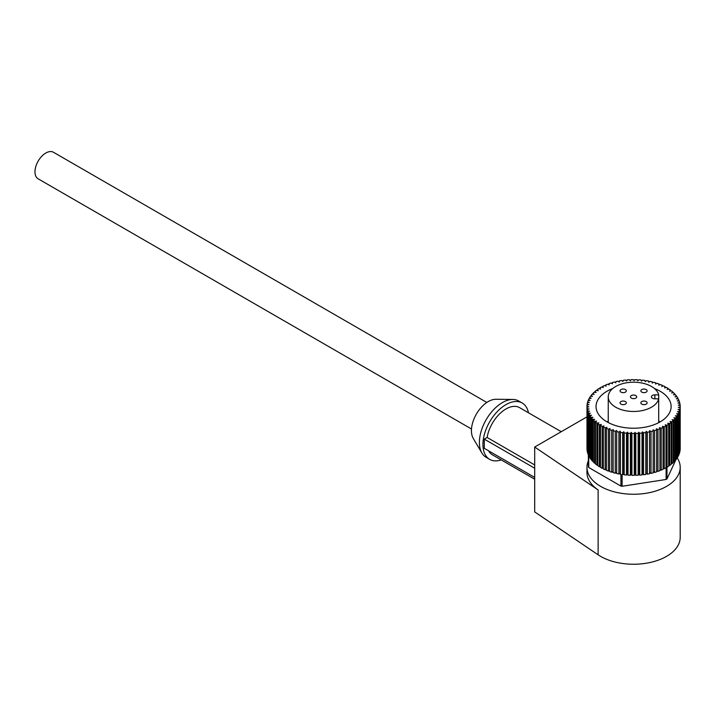 <?xml version="1.0" encoding="UTF-8"?>
<svg xmlns="http://www.w3.org/2000/svg" width="716" height="716" viewBox="0 0 716 716"><rect width="100%" height="100%" fill="white"/><g stroke="black" fill="none" stroke-linecap="round" stroke-linejoin="round"><path stroke-width="1.07" d="M528.471 412.774A32.533 18.786 120 0 0 522.215 403.019L518.67 400.978A32.533 18.786 120 0 0 512.844 399.456L495.875 399.277A23.78 13.729 120 0 0 488.249 401.569A23.78 13.729 120 0 0 473.267 438.443L481.904 453.049A32.533 18.786 120 0 0 486.137 457.336L489.672 459.377A32.533 18.786 120 0 0 501.245 459.914M512.844 399.456A32.533 18.786 120 0 0 502.408 402.589A32.533 18.786 120 0 0 481.904 453.049M522.215 403.019A32.533 18.786 120 0 0 505.943 404.638A32.533 18.786 120 0 0 484.687 433.305A32.533 18.786 120 0 0 489.672 459.377M534.691 477.429L484.267 448.314L484.267 439.114L487.113 437.476A27.217 15.716 -60 0 1 505.943 408.979A27.217 15.716 -60 0 1 519.556 407.628L561.255 431.703M588.409 460.719A46.612 26.913 0 0 0 586.968 467.342L586.968 472.453A46.612 26.913 180 0 0 598.137 489.932L598.137 554.811A46.612 26.913 0 0 0 600.626 556.368A46.612 26.913 0 0 0 651.426 562.194A46.612 26.913 0 0 0 680.2 537.331L680.2 467.342A46.612 26.913 0 0 0 677.085 457.667M586.968 467.342A46.612 26.913 0 0 0 600.626 486.37A46.612 26.913 0 0 0 651.426 492.205A46.612 26.913 0 0 0 680.2 467.342M598.137 554.811L534.691 511.922L534.691 447.044L586.977 416.855M598.137 489.932L534.691 447.044M487.113 437.476L534.691 464.944M484.267 439.114L534.691 468.237M534.691 479.228L492.34 454.767A27.217 15.716 -60 0 1 488.58 450.803M471.495 429.009L38.154 178.821A15.331 8.852 -60 0 1 35.8 166.542A15.331 8.852 -60 0 1 45.815 153.027A15.331 8.852 -60 0 1 53.476 152.266L486.826 402.464M646.199 401.569A3.133 1.808 0 0 0 642.789 401.175A3.133 1.808 0 0 0 640.856 402.848A3.133 1.808 0 0 0 641.769 404.119A3.133 1.808 0 0 0 645.179 404.513A3.133 1.808 0 0 0 647.112 402.848A3.133 1.808 0 0 0 646.199 401.569M625.399 401.569A3.133 1.808 0 0 0 621.989 401.175A3.133 1.808 0 0 0 620.056 402.848A3.133 1.808 0 0 0 620.978 404.119A3.133 1.808 0 0 0 624.388 404.513A3.133 1.808 0 0 0 626.321 402.848A3.133 1.808 0 0 0 625.399 401.569M646.199 389.567A3.133 1.808 0 0 0 642.789 389.173A3.133 1.808 0 0 0 640.856 390.838A3.133 1.808 0 0 0 641.769 392.117A3.133 1.808 0 0 0 645.179 392.511A3.133 1.808 0 0 0 647.112 390.838A3.133 1.808 0 0 0 646.199 389.567M625.399 389.567A3.133 1.808 0 0 0 621.989 389.173A3.133 1.808 0 0 0 620.056 390.838A3.133 1.808 0 0 0 620.978 392.117A3.133 1.808 0 0 0 624.388 392.511A3.133 1.808 0 0 0 626.321 390.838A3.133 1.808 0 0 0 625.399 389.567M635.799 395.563A3.133 1.808 0 0 0 632.389 395.169A3.133 1.808 0 0 0 630.456 396.843A3.133 1.808 0 0 0 631.378 398.123A3.133 1.808 0 0 0 634.779 398.508A3.133 1.808 0 0 0 636.712 396.843A3.133 1.808 0 0 0 635.799 395.563M608.242 396.843A25.337 14.633 0 0 1 623.887 383.329A25.337 14.633 0 0 1 651.506 386.497A25.337 14.633 0 0 1 658.693 394.856L654.863 394.856A3.446 1.987 0 0 0 651.417 396.843A3.446 1.987 0 0 0 652.428 398.248A3.446 1.987 0 0 0 654.863 398.83L658.693 398.83A25.337 14.633 0 0 1 641.67 410.707A25.337 14.633 0 0 1 615.67 407.189A25.337 14.633 0 0 1 608.242 396.843L608.242 422.538M658.693 394.856L658.693 422.664M612.744 388.52A37.545 21.677 0 0 0 596.043 406.545A37.545 21.677 0 0 0 607.043 421.876A37.545 21.677 0 0 0 647.953 426.575A37.545 21.677 0 0 0 671.125 406.545A37.545 21.677 0 0 0 660.134 391.222A37.545 21.677 0 0 0 654.433 388.52M660.134 421.876A37.545 21.677 0 0 0 658.693 421.089M608.242 421.214A37.545 21.677 0 0 0 607.043 421.876M600.626 467.467A46.612 26.913 180 0 1 600.482 467.387L600.482 425.501A46.612 26.913 0 0 0 600.626 425.581A46.612 26.913 0 0 0 602.183 426.441L602.183 468.327A46.612 26.913 180 0 1 600.626 467.467M680.093 405.569L680.093 404.692A46.612 26.913 0 0 0 679.869 403.341L677.909 403.045L679.654 402.455A46.612 26.913 0 0 0 679.242 401.112L677.247 400.915L678.902 400.244A46.612 26.913 0 0 0 678.294 398.928L676.28 398.821L677.828 398.078A46.612 26.913 0 0 0 677.032 396.798L675.009 396.789L676.45 395.966A46.612 26.913 0 0 0 675.465 394.731L673.443 394.82L674.758 393.934A46.612 26.913 0 0 0 673.604 392.753L671.608 392.941L672.789 391.992A46.612 26.913 0 0 0 671.465 390.864L669.505 391.151L670.543 390.148A46.612 26.913 0 0 0 669.057 389.092L667.142 389.468L668.037 388.421A46.612 26.913 0 0 0 666.408 387.437L664.546 387.911L665.289 386.819A46.612 26.913 0 0 0 663.517 385.915L661.736 386.479L662.318 385.351A46.612 26.913 0 0 0 660.42 384.546L658.729 385.19L659.141 384.045A46.612 26.913 0 0 0 657.145 383.329L655.552 384.045L655.793 382.89A46.612 26.913 0 0 0 653.69 382.272L652.213 383.06L652.285 381.897A46.612 26.913 0 0 0 650.101 381.386L648.741 382.246L648.642 381.082A46.612 26.913 0 0 0 646.396 380.67L645.161 381.601L644.901 380.438A46.612 26.913 0 0 0 642.601 380.142L641.509 381.127L641.08 379.99A46.612 26.913 0 0 0 638.744 379.802L637.795 380.831L637.204 379.722A46.612 26.913 0 0 0 634.85 379.65L634.054 380.724L633.302 379.641A46.612 26.913 0 0 0 630.948 379.677L630.313 380.787L629.4 379.749A46.612 26.913 0 0 0 627.064 379.901L626.59 381.037L625.533 380.044A46.612 26.913 0 0 0 623.224 380.312L622.911 381.467L621.712 380.527A46.612 26.913 0 0 0 619.456 380.903L619.313 382.067L617.989 381.189A46.612 26.913 0 0 0 615.787 381.673L615.787 382.827L615.787 381.673M679.654 403.305L679.654 402.455M678.902 401.085L678.902 400.244M677.828 398.901L677.828 398.078M676.45 396.798L676.45 395.966M674.758 394.767L674.758 393.934M672.789 392.824L672.789 391.992M670.543 390.999L670.543 390.148M668.037 389.289L668.037 388.421M665.289 387.723L665.289 386.819M662.318 386.3L662.318 385.351M659.141 385.029L659.141 384.045M655.793 383.937L655.793 382.89M652.285 383.024L652.285 381.897M615.823 382.845L614.364 382.031A46.612 26.913 0 0 0 612.243 382.621L612.243 383.687M612.243 382.621L612.448 383.785L610.882 383.042A46.612 26.913 0 0 0 608.851 383.74L608.851 384.743M608.851 383.74L609.218 384.886L607.553 384.224A46.612 26.913 0 0 0 605.629 385.011L605.629 385.96M605.629 385.011L606.166 386.139L604.411 385.557A46.612 26.913 0 0 0 602.612 386.434L602.612 387.347M602.612 386.434L603.302 387.535L601.467 387.043A46.612 26.913 0 0 0 599.802 388.009L599.802 388.886M599.802 388.009L600.652 389.065L598.755 388.663A46.612 26.913 0 0 0 597.233 389.701L597.233 390.56M597.233 389.701L598.236 390.721L596.285 390.408A46.612 26.913 0 0 0 594.915 391.518L594.915 392.359M594.915 391.518L596.07 392.484L594.074 392.27A46.612 26.913 0 0 0 592.875 393.442L592.875 394.265M592.875 393.442L594.155 394.346L592.141 394.23A46.612 26.913 0 0 0 591.121 395.456L591.121 396.279M591.121 395.456L592.526 396.288L590.503 396.27A46.612 26.913 0 0 0 589.662 397.541L589.662 398.373M589.662 397.541L591.183 398.311L589.17 398.391A46.612 26.913 0 0 0 588.507 399.698L588.507 400.53M588.507 399.698L590.136 400.387L588.14 400.566A46.612 26.913 0 0 0 587.675 401.9L587.675 402.75M587.675 401.9L589.402 402.508L587.433 402.777A46.612 26.913 0 0 0 587.156 404.128L587.156 405.005M587.156 404.128L588.973 404.656L587.048 405.023A46.612 26.913 0 0 0 586.977 406.384L586.977 448.279M586.986 449.174L586.986 407.279A46.612 26.913 0 0 0 587.111 408.639L587.111 450.525A46.612 26.913 180 0 1 586.986 449.174M587.254 451.42L587.254 409.525A46.612 26.913 0 0 0 587.576 410.877L587.576 452.763A46.612 26.913 180 0 1 587.254 451.42M587.854 453.649L587.854 411.754A46.612 26.913 0 0 0 588.364 413.078L588.364 454.973A46.612 26.913 180 0 1 587.854 453.649M588.409 455.063A46.612 26.913 0 0 0 588.722 455.743L588.722 467.494A46.612 26.913 0 0 1 588.409 466.814L588.364 454.973M588.767 455.841L588.767 413.946A46.612 26.913 0 0 0 589.474 415.244L589.474 457.139A46.612 26.913 180 0 1 588.767 455.841M589.993 457.98L589.993 416.085A46.612 26.913 0 0 0 590.888 417.347L590.888 459.233A46.612 26.913 180 0 1 589.993 457.98M591.532 460.048L591.532 418.153A46.612 26.913 0 0 0 592.597 419.37L592.597 461.265A46.612 26.913 180 0 1 591.532 460.048M593.358 462.044L593.358 420.149A46.612 26.913 0 0 0 594.602 421.303L594.602 463.198A46.612 26.913 180 0 1 593.358 462.044M595.47 463.932L595.47 422.046A46.612 26.913 0 0 0 596.875 423.138L596.875 465.024A46.612 26.913 180 0 1 595.47 463.932M597.851 465.722L597.851 423.827A46.612 26.913 0 0 0 599.408 424.848L599.408 466.743A46.612 26.913 180 0 1 597.851 465.722M603.346 468.917L603.346 427.031A46.612 26.913 0 0 0 605.172 427.882L605.172 469.777A46.612 26.913 180 0 1 603.346 468.917M606.416 470.314L606.416 428.419A46.612 26.913 0 0 0 608.367 429.179L608.367 471.074A46.612 26.913 180 0 1 606.416 470.314M609.683 471.549L609.683 429.654A46.612 26.913 0 0 0 611.732 430.325L611.732 472.211A46.612 26.913 180 0 1 609.683 471.549M613.12 472.623L613.12 430.728A46.612 26.913 0 0 0 615.259 431.292L615.259 473.187A46.612 26.913 180 0 1 613.12 472.623M616.691 473.527L616.691 431.632A46.612 26.913 0 0 0 618.91 432.088L618.91 473.983A46.612 26.913 180 0 1 616.691 473.527L616.682 472.354L615.259 473.187M620.933 486.092L620.933 474.341A46.612 26.913 180 0 1 620.387 474.252L620.387 432.357A46.612 26.913 0 0 0 622.66 432.715L622.66 474.601A46.612 26.913 180 0 1 622.115 474.529L622.115 486.271A46.612 26.913 0 0 1 620.933 486.092L588.722 467.494M624.173 474.798L624.173 432.911A46.612 26.913 0 0 0 626.491 433.144L626.491 475.039A46.612 26.913 180 0 1 624.173 474.798L624.003 474.234L622.66 474.601M628.03 475.164L628.03 433.27A46.612 26.913 0 0 0 630.375 433.395L630.375 475.29A46.612 26.913 180 0 1 628.03 475.164L627.511 474.028L626.491 475.039M631.924 475.335L631.924 433.449A46.612 26.913 0 0 0 634.278 433.457L634.278 475.352A46.612 26.913 180 0 1 631.924 475.335L631.243 474.234L630.375 475.29M635.826 475.326L635.826 433.431A46.612 26.913 0 0 0 638.171 433.332L638.171 475.227A46.612 26.913 180 0 1 635.826 475.326L634.994 474.26L634.278 475.352M639.71 475.12L639.71 433.225A46.612 26.913 0 0 0 642.037 433.019L642.037 474.905A46.612 26.913 180 0 1 639.71 475.12L638.726 474.099L638.171 475.227M643.559 474.735L643.559 432.84A46.612 26.913 0 0 0 645.841 432.518L645.841 474.404A46.612 26.913 180 0 1 643.559 474.735L642.431 473.759L642.037 474.905M647.336 474.153L647.336 432.267A46.612 26.913 0 0 0 649.564 431.829L649.564 473.723A46.612 26.913 180 0 1 647.336 474.153L646.065 473.24L645.841 474.404M651.014 473.401L651.014 431.506A46.612 26.913 0 0 0 653.171 430.969L653.171 472.864A46.612 26.913 180 0 1 651.014 473.401L649.618 472.551L649.564 473.723M654.567 472.471L654.567 430.585A46.612 26.913 0 0 0 656.644 429.94L656.644 471.826A46.612 26.913 180 0 1 654.567 472.471L653.171 471.755M657.977 471.379L657.977 429.484A46.612 26.913 0 0 0 659.955 428.741L659.955 470.636A46.612 26.913 180 0 1 657.977 471.379L656.644 470.797M661.217 470.117L661.217 428.222A46.612 26.913 0 0 0 663.079 427.389L663.079 469.284A46.612 26.913 180 0 1 661.217 470.117L659.955 469.66M680.2 406.545L680.2 448.44A46.612 26.913 180 0 1 680.191 448.843L680.191 406.948A46.612 26.913 0 0 0 680.2 406.545A46.612 26.913 0 0 0 680.173 405.587L678.258 405.193L680.093 404.692M680.146 407.843L680.146 449.738A46.612 26.913 180 0 1 679.976 451.089L679.976 409.194A46.612 26.913 0 0 0 680.146 407.843L678.303 407.359L680.191 406.948M679.797 410.089L679.797 451.975A46.612 26.913 180 0 1 679.43 453.317L679.43 411.431A46.612 26.913 0 0 0 679.797 410.089L678.025 409.516L679.976 409.194M679.117 412.309L679.117 454.195A46.612 26.913 180 0 1 678.562 455.519L678.562 413.624A46.612 26.913 0 0 0 679.117 412.309L677.443 411.655L679.43 411.431M678.124 414.483L678.124 456.378A46.612 26.913 180 0 1 677.372 457.667L677.372 415.772A46.612 26.913 0 0 0 678.124 414.483L676.548 413.759L678.562 413.624M676.817 416.614L676.817 458.5A46.612 26.913 180 0 1 675.886 459.753L675.886 417.858A46.612 26.913 0 0 0 676.817 416.614L675.349 415.808L677.372 415.772M675.215 418.663L675.215 460.558A46.612 26.913 180 0 1 674.096 461.757L674.096 419.862A46.612 26.913 0 0 0 675.215 418.663L673.863 417.786L675.886 417.858M673.308 420.632L673.308 462.527A46.612 26.913 180 0 1 672.029 463.664L672.029 421.769A46.612 26.913 0 0 0 673.308 420.632L672.091 419.692L674.096 419.862M671.125 422.503L671.125 464.398A46.612 26.913 180 0 1 669.684 465.472L669.684 423.577A46.612 26.913 0 0 0 671.125 422.503L670.051 421.509L672.029 421.769M664.26 468.703L664.26 426.817A46.612 26.913 0 0 0 665.996 425.895L665.996 467.781A46.612 26.913 180 0 1 664.26 468.703L663.079 468.353M676.817 457.676L677.372 457.667M675.215 459.726L675.886 459.753M673.308 461.686L674.096 461.757M671.125 463.547L672.029 463.664M668.681 465.284L669.684 465.472M618.91 473.983L619.546 473.545L620.387 474.252M613.12 471.531L611.732 472.211M609.683 470.528L608.367 471.074M606.416 469.347L605.172 469.777M603.346 468.004L602.183 468.327M600.482 466.501L599.408 466.743M597.851 464.863L596.875 465.024M595.47 463.091L594.602 463.198M593.358 461.211L592.597 461.265M591.532 459.225L590.888 459.233M666.113 479.469L666.113 467.718A46.612 26.913 0 0 0 666.972 467.217L666.972 478.968A46.612 26.913 0 0 1 666.113 479.469L622.115 486.271M668.681 424.257L668.681 466.152A46.612 26.913 180 0 1 667.088 467.154L667.088 425.259A46.612 26.913 0 0 0 668.681 424.257L667.76 423.219L669.684 423.577M675.913 459.717L666.972 478.968M586.986 407.279L588.847 406.822L586.977 406.384M587.254 409.525L589.044 408.979L587.111 408.639M587.854 411.754L589.554 411.127L587.576 410.877M588.767 413.946L590.369 413.23L588.364 413.078M589.993 416.085L591.497 415.298L589.474 415.244M591.532 418.153L592.911 417.303L590.888 417.347M593.358 420.149L594.611 419.227L592.597 419.37M595.47 422.046L596.58 421.071L594.602 421.303M597.851 423.827L598.818 422.807L596.875 423.138M600.482 425.501L601.297 424.427L599.408 424.848M603.346 427.031L604 425.922L602.183 426.441M606.416 428.419L606.908 427.282L605.172 427.882M609.683 429.654L610.014 428.499L608.367 429.179M613.12 430.728L613.272 429.564L611.732 430.325M616.691 431.632L616.682 430.459L615.259 431.292M620.387 432.357L620.208 431.193L618.91 432.088M624.173 432.911L623.824 431.757L622.66 432.715M628.03 433.27L627.511 432.142L626.491 433.144M631.924 433.449L631.243 432.339L630.375 433.395M635.826 433.431L634.994 432.366L634.278 433.457M639.71 433.225L638.726 432.204L638.171 433.332M643.559 432.84L642.431 431.864L642.037 433.019M647.336 432.267L646.065 431.354L645.841 432.518M651.014 431.506L649.618 430.665L649.564 431.829M654.567 430.585L653.055 429.806L653.171 430.969M657.977 429.484L656.357 428.777L656.644 429.94M661.217 428.222L659.499 427.604L659.955 428.741M664.26 426.817L662.461 426.28L663.079 427.389M667.088 425.259L665.218 424.812L665.996 425.895M589.474 457.139L589.993 457.148M667.017 467.136L665.996 466.886M620.351 474.01L620.208 473.088L619.546 473.545M620.208 473.088L620.208 431.193M616.682 472.354L616.682 430.459M649.618 472.551L649.618 430.665M646.065 473.24L646.065 431.354M642.431 473.759L642.431 431.864M638.726 474.099L638.726 432.204M634.994 474.26L634.994 432.366M631.243 474.234L631.243 432.339M627.511 474.028L627.511 432.142M624.003 474.234L623.824 473.652L622.911 474.404M623.824 473.652L623.824 431.757M654.863 398.83L654.863 394.856"/></g></svg>
